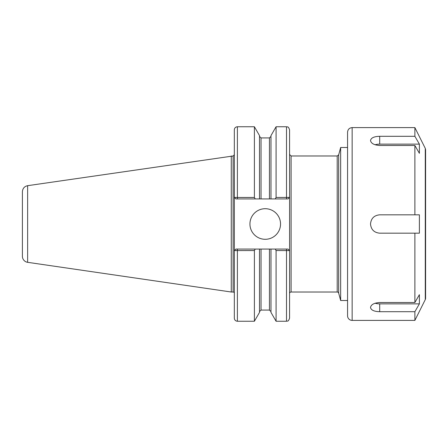 <?xml version="1.0" encoding="UTF-8"?>
<svg xmlns="http://www.w3.org/2000/svg" width="448" height="448" viewBox="0 0 448 448"><rect width="100%" height="100%" fill="white"/><g stroke="black" fill="none" stroke-linecap="round" stroke-linejoin="round"><path stroke-width="0.67" d="M237.39 198.934L237.39 197.462L234.36 197.406L235.861 198.934L259.498 198.934L259.498 135.593L254.397 126.756L254.397 197.462L237.39 197.462L237.39 126.756C235.53 126.941 234.511 127.96 234.326 129.819L234.326 318.181C234.511 320.04 235.53 321.059 237.39 321.244L254.397 321.244L254.397 250.538L255.254 249.066L235.861 249.066L234.36 250.594L254.397 250.538M27.636 185.679C24.399 186.407 22.652 188.423 22.4 191.738L22.4 256.262A6.121 6.121 0 0 0 27.636 262.321L27.636 185.679L233.106 155.982L234.326 154.762L234.36 197.406M235.861 249.066L234.36 250.594M275.223 249.066L276.08 250.538L289.537 250.594L288.036 249.066L259.498 249.066L259.498 312.407L254.397 321.244M259.498 249.066L255.254 249.066M255.254 198.934L254.397 197.462M289.537 197.406L276.08 197.462L275.223 198.934L288.036 198.934L289.57 197.406L289.57 318.181C288.114 322.364 287.414 320.656 286.507 321.244L286.507 249.066M259.498 198.934L270.978 198.934L270.978 135.593L276.08 126.756L286.507 126.756C287.414 127.344 288.114 125.636 289.57 129.819L289.57 197.406L288.036 198.934M276.08 126.756L276.08 197.462M270.978 198.934L275.223 198.934M276.08 250.538L276.08 321.244L286.507 321.244M270.978 249.066L270.978 312.407L276.08 321.244M289.537 250.594L288.036 249.066M235.861 198.934L234.326 197.406M249.934 224A15.299 15.299 0 0 1 265.238 208.701A15.299 15.299 0 0 1 280.538 224A15.299 15.299 0 0 1 265.238 239.299A15.299 15.299 0 0 1 249.934 224M289.57 293.546A1.529 1.529 0 0 1 291.099 292.018L337.204 292.018A1.529 1.529 0 0 1 338.682 293.149L340.654 300.507L347.564 300.507M291.099 292.018L291.099 155.982L337.204 155.982L338.682 154.851L340.654 147.493L340.654 300.507M231.269 155.982L231.269 292.018L233.106 292.018A1.226 1.226 0 0 1 234.326 293.238M379.697 136.304L414.887 136.304L419.39 144.138L419.39 153.322L414.887 145.482L379.697 145.482C374.119 145.085 371.062 143.427 370.513 140.515C371.062 137.855 374.119 136.45 379.697 136.304L379.697 144.138L419.39 144.138M375.077 144.766A9.178 4.592 180 0 1 379.697 144.138M419.39 303.862L414.887 311.696L379.697 311.696C374.119 311.55 371.062 310.145 370.513 307.485C371.062 304.573 374.119 302.915 379.697 302.518L414.887 302.518L419.39 294.678L419.39 303.862L379.697 303.862A9.178 4.592 0 0 1 375.077 303.234M352.15 127.602C349.362 127.87 347.833 129.399 347.564 132.188L347.564 315.812A4.592 4.592 0 0 0 352.15 320.398L352.15 127.602L414.887 127.602L414.887 136.304M414.887 311.696L414.887 320.398L352.15 320.398M414.887 233.178L379.697 233.178C374.119 232.635 371.062 229.572 370.513 224C371.062 218.428 374.119 215.365 379.697 214.822L419.39 214.822L419.39 233.178L414.887 233.178L414.887 302.518M414.887 145.482L414.887 214.822M425.275 299.622L425.275 148.378L425.6 149.744L425.6 298.256A3.058 3.058 0 0 1 425.275 299.622L414.887 320.398M237.39 249.066L237.39 321.244M286.507 126.756L286.507 198.934M261.033 198.934L261.033 137.928L269.444 137.928L269.444 198.934M261.033 249.066L261.033 310.072L259.498 311.601M269.444 249.066L269.444 310.072L270.978 311.601M337.204 155.982L337.204 292.018M338.682 154.851L338.682 293.149M233.106 155.982L233.106 292.018M379.697 311.696L379.697 303.862M237.39 126.756L254.397 126.756M291.099 155.982L289.57 154.454M269.444 137.928L270.978 136.399M261.033 137.928L259.498 136.399M261.033 310.072L269.444 310.072M340.654 147.493L347.564 147.493M27.636 262.321L231.269 292.018M425.275 148.378L414.887 127.602"/></g></svg>
